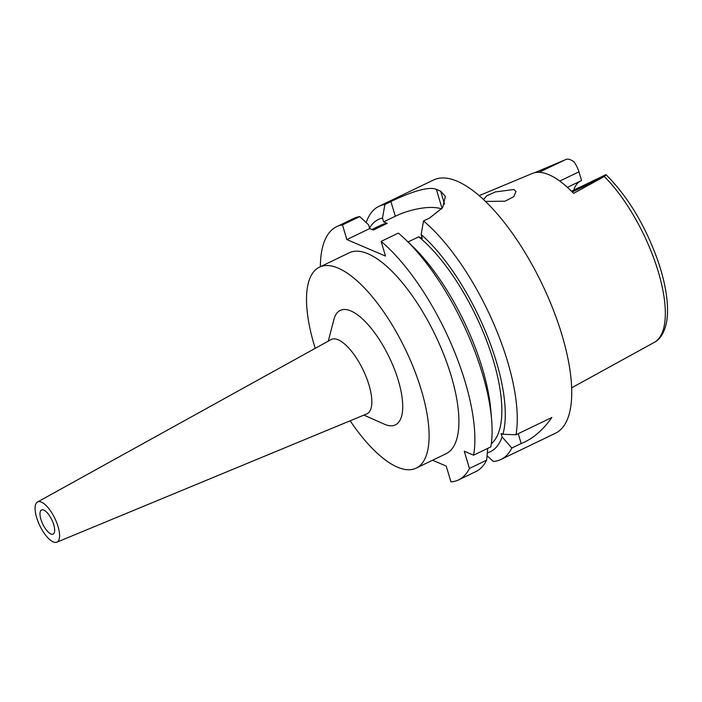 <?xml version="1.0" encoding="UTF-8"?>
<svg xmlns="http://www.w3.org/2000/svg" width="702" height="702" viewBox="0 0 702 702"><rect width="100%" height="100%" fill="white"/><g stroke="black" fill="none" stroke-linecap="round" stroke-linejoin="round"><path stroke-width="1.05" d="M571.674 387.811L636.644 352.079A102.676 38.461 -115.7 0 0 636.977 351.895L644.884 347.551M573.736 190.154A75.842 28.413 64.3 0 1 580.15 181.204M539.048 172.323L565.18 159.81C567.277 158.459 570.164 159.1 573.841 161.732A12.847 4.809 -115.7 0 1 578.948 171.823L581.546 180.537L567.4 187.346M571.472 191.251L605.94 174.64C627.334 195.867 644.489 224.096 657.397 259.336C662.065 272.666 665.145 285.135 666.637 296.744C667.751 305.458 667.839 313.215 666.9 320.024C664.724 334.091 658.783 340.207 654.273 342.383A101.588 38.057 -115.7 0 0 658.379 272.086A101.588 38.057 -115.7 0 0 604.299 176.509L573.552 193.383A103.563 38.794 -115.7 0 0 532.256 173.499L479.106 195.656M604.299 176.509L605.563 175.281M563.925 160.337L534.608 172.736M485.407 201.413L505.036 201.202L513.662 196.735L516.023 191.576L513.925 189.496L495.349 191.927L486.618 195.919L483.511 199.614M491.303 443.725A122.683 45.955 -115.7 0 0 493.445 360.767A122.683 45.955 -115.7 0 0 418.752 236.828L422.297 238.347L421.156 234.521L423.517 220.972A140.523 52.641 64.3 0 1 507.634 361.732A140.523 52.641 64.3 0 1 515.979 434.766L551.842 417.488C542.813 430.344 532.59 439.022 521.174 443.541L511.819 448.051A140.523 52.641 64.3 0 1 501 459.459L555.493 433.213A140.523 52.641 -115.7 0 0 562.118 335.486A140.523 52.641 -115.7 0 0 433.52 180.01L379.027 206.256A140.523 52.641 64.3 0 1 384.88 204.475L382.52 218.024A128.914 48.289 64.3 0 0 369.533 228.062M501 459.459A140.523 52.641 64.3 0 1 493.339 461.451L487.074 455.73M511.819 448.051L502.097 436.907L501.079 433.485L502.922 434.275L515.979 434.766M502.097 436.907A128.914 48.289 64.3 0 1 487.346 452.834M421.156 234.521A128.914 48.289 64.3 0 1 496.446 362.048A128.914 48.289 64.3 0 1 502.922 434.275M371.876 229.51L381.177 225.035A122.683 45.955 -115.7 0 1 387.206 223.359L383.661 221.841L382.52 218.024M432.564 460.249L446.235 466.084L450.938 481.87A140.523 52.641 64.3 0 0 458.608 479.887L475.833 471.586A140.523 52.641 -115.7 0 0 486.644 460.17L487.732 448.376M458.608 479.887A140.523 52.641 64.3 0 0 469.419 468.471L464.276 451.211L473.587 455.186A140.523 52.641 64.3 0 0 465.233 382.16A140.523 52.641 64.3 0 0 381.125 241.4L398.35 233.099A140.523 52.641 -115.7 0 1 404.466 238.566A140.523 52.641 -115.7 0 1 482.458 373.859A140.523 52.641 -115.7 0 1 491.602 419.436A140.523 52.641 -115.7 0 1 490.812 446.893L473.587 455.186M320.366 266.707A140.523 52.641 64.3 0 1 336.635 226.685A140.523 52.641 64.3 0 1 342.488 224.894L346.858 239.575L385.495 256.072L381.125 241.4M416.207 468.12L446.024 453.764A111.53 41.778 -115.7 0 0 451.281 376.202A111.53 41.778 -115.7 0 0 349.219 252.808L319.401 267.172A111.53 41.778 64.3 0 1 421.472 390.566A111.53 41.778 64.3 0 1 416.207 468.12A111.53 41.778 64.3 0 1 350.158 420.788M346.858 239.575L369.682 228.58L373.227 230.089L387.206 223.359M383.661 221.841L395.305 216.234A35.688 13.04 163.4 0 1 441.628 208.942M408.073 241.971L418.752 236.828M369.682 228.58L368.541 224.754L359.714 216.602L342.488 224.894M359.714 216.602A140.523 52.641 -115.7 0 0 353.861 218.383L336.635 226.685M423.517 220.972L429.563 218.059L442.585 207.687L445.375 196.437L440.663 191.207A140.523 52.641 64.3 0 0 436.372 189.373C428.009 185.6 406.528 193.919 390.926 201.562L384.88 204.475M366.181 222.569A140.523 52.641 64.3 0 1 379.027 206.256M491.602 419.436L490.856 410.591A128.914 48.289 -115.7 0 0 482.476 368.778A128.914 48.289 -115.7 0 0 410.924 244.656L404.466 238.566M469.419 468.471L486.644 460.17M315.242 348.324A111.53 41.778 64.3 0 1 314.145 344.726A111.53 41.778 64.3 0 1 319.401 267.172M363.917 415.093L384.371 424.192A63.549 23.807 -115.7 0 0 398.385 380.703A63.549 23.807 -115.7 0 0 363.276 319.673A63.549 23.807 -115.7 0 0 333.915 319.454L328.282 341.111M56.853 542.19L366.777 413.908A41.242 15.453 -115.7 0 0 369.024 385.1A41.242 15.453 64.3 0 0 330.984 339.619L37.496 502.009A22.306 8.354 64.3 0 1 58.064 526.605A22.306 8.354 64.3 0 1 56.853 542.19A22.306 8.354 64.3 0 1 36.601 517.444A22.306 8.354 64.3 0 1 37.496 502.009M40.892 519.278A13.382 5.011 -115.7 0 0 53.141 534.082A13.382 5.011 -115.7 0 0 53.773 524.78A13.382 5.011 -115.7 0 0 41.523 509.968A13.382 5.011 -115.7 0 0 40.892 519.278M578.948 171.823L559.766 181.063M603.211 177.106L572.244 192.032M521.174 443.541L518.234 433.678M395.305 216.234L390.926 201.562M444.55 204.229L440.663 191.207M436.372 189.373L442.049 208.415M654.273 342.383L644.182 347.938"/></g></svg>
